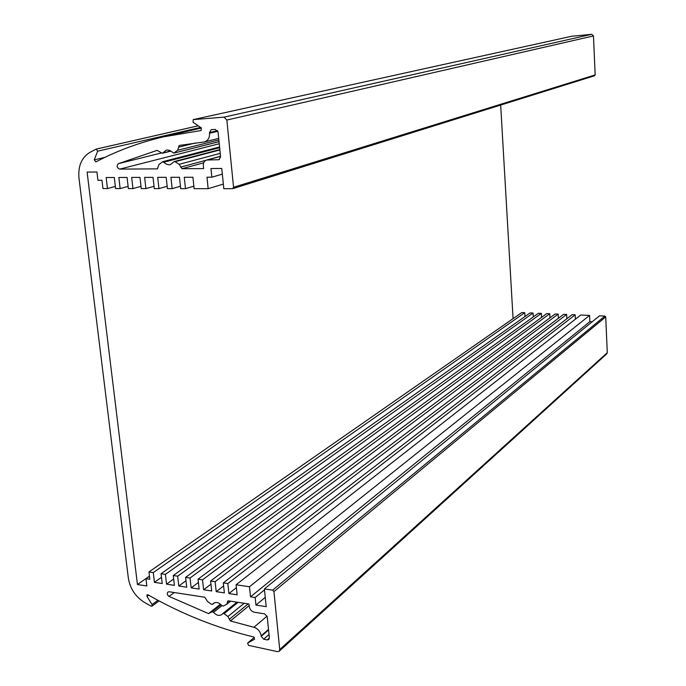 <?xml version="1.0" encoding="UTF-8"?>
<svg xmlns="http://www.w3.org/2000/svg" width="686" height="686" viewBox="0 0 686 686"><rect width="100%" height="100%" fill="white"/><g stroke="black" fill="none" stroke-linecap="round" stroke-linejoin="round"><path stroke-width="1.03" d="M264.393 588.94L272.625 590.149L273.937 591.598L605.721 316.889L604.906 316.075L599.47 315.843L264.393 588.94L266.194 606.656L255.938 605.078L255.158 597.523L250.519 596.82L249.472 586.744L236.087 584.772L237.15 594.805L228.918 593.57L227.846 583.554L223.284 582.886L224.365 592.884L216.21 591.649L215.121 581.685L210.602 581.025L211.7 590.972L203.622 589.754L202.516 579.833L198.048 579.173L199.154 589.077L191.154 587.876L190.031 577.998L185.597 577.346L186.729 587.207L178.797 586.007L177.665 576.171L173.275 575.528L174.407 585.347L166.552 584.163L165.403 574.371L161.056 573.728L162.213 583.512L154.427 582.337L153.261 572.587L148.956 571.952L149.831 579.258L145.964 578.675L146.847 585.955L137.457 584.523L87.105 172.075L96.94 172.023L97.935 180.298L101.974 180.289L102.969 188.564L107.47 188.564L115.351 186.421M145.964 578.675L149.462 576.223M148.956 571.952L521.806 312.559L524.756 312.679L524.97 316.512M500.669 105.069L513.077 318.63M161.056 573.728L530.081 312.91L533.048 313.03L533.262 316.949M173.275 575.528L538.399 313.262L541.374 313.382L541.588 317.386M185.597 577.346L546.759 313.613L549.752 313.742L549.966 317.832M198.048 579.173L555.163 313.965L558.181 314.094L558.395 318.278M210.602 581.025L563.626 314.325L566.653 314.454L566.868 318.733M223.284 582.886L572.124 314.685L575.177 314.814L575.383 319.187M249.472 586.744L589.583 315.423L580.673 315.046L236.087 584.772M589.583 315.423L589.866 321.648L592.224 321.751M605.721 316.889L607.282 352.673L279.725 649.565L279.159 651.271L277.616 651.666L248.504 645.363L247.62 643.091L254.3 637.345L247.62 643.091M279.159 651.271L606.836 353.779L607.282 352.673M201.212 130.494L201.255 127.853L193.058 122.297L193.238 119.613L571.584 36.281M571.704 36.255L591.769 34.3L224.03 117.152L226.843 120.05L233.557 187.269L232.768 188.667L223.816 188.701L221.767 168.473L210.954 168.542L211.845 177.194L206.966 177.202L208.158 188.684L194.121 188.667L192.912 177.245L184.26 177.28L185.477 188.659L180.701 188.65L179.475 177.288L170.917 177.314L172.152 188.641L167.427 188.633L166.184 177.331L157.703 177.357L158.955 188.624L154.281 188.624L153.021 177.374L144.626 177.4L145.895 188.607L141.256 188.607L139.987 177.417L131.669 177.442L132.955 188.599L128.368 188.59L127.081 177.451L118.85 177.477L120.153 188.581L115.608 188.573L114.296 177.494L106.15 177.52L107.47 188.564M226.843 120.05L593.467 35.929L591.769 34.3M593.467 35.929L595.165 74.92L233.557 187.269M594.402 75.786L595.165 74.92M273.937 591.598L279.725 649.565M193.323 119.596L224.03 117.152M200.964 130.554L163.405 136.857C139.207 142.577 116.689 150.92 95.86 161.896L94.256 159.881L97.626 151.194L200.595 127.407M157.909 600.284L152.069 604.563L151.992 606.132L150.997 606.132L144.42 602.402C135.434 596.691 130.066 588.545 128.325 577.964L78.976 178.111C77.947 166.141 81.565 157.574 89.84 152.412L96.237 149.094L97.626 151.194M152.069 604.563L146.958 596.391L148.656 595.174M254.635 639.112L253.614 636.951C216.699 627.99 181.507 613.944 148.047 594.831L147.044 594.813L146.958 596.391M254.386 639.326L247.749 642.996M220.232 153.355L179.132 164.306L181.979 168.722L203.631 168.584L203.33 165.703C203.193 162.762 204.282 160.867 206.597 160.027L218.937 159.709L220.583 156.854L218.097 132.261L215.241 129.388L211.202 129.68L209.47 132.595L217.531 130.666M179.132 164.306L175.041 161.716L219.889 149.951M161.296 152.987L118.352 163.68C116.406 165.986 116.852 167.804 119.698 169.116L157.394 168.85L158.998 164.469L162.805 161.664L166.501 164.203L168.902 164.82L170.317 164.649L174.193 161.562L175.041 161.716M118.352 163.68L157.145 150.354L162.333 153.278L170.934 151.126M170.557 150.877L162.333 153.278M162.976 152.772L166.312 150.131L167.71 149.985L170.077 150.611L173.747 153.132L219.048 141.693M219.04 141.616L173.747 153.132M174.098 152.961L177.623 150.277L218.877 139.944M217.839 131.249L209.53 133.238C209.719 137.8 208.03 140.699 204.445 141.933L179.209 145.466L177.623 150.277M209.53 133.238L209.47 132.595M269.366 638.023L267.206 639.927L268.775 639.558L269.349 637.826L267.214 616.731L264.625 613.85L254.395 612.246C251.556 611.509 249.841 609.597 249.25 606.518L248.992 604.014L228.421 600.85L227.743 601.022L226.86 604.195L223.224 606.09L221.758 605.575C218.963 602.437 216.201 601.691 213.475 603.328L212.531 604.323L211.288 604.229L207.464 601.399L204.822 597.232L169.159 591.752L167.933 592.027C166.809 593.527 167.178 594.985 169.039 596.408L174.278 592.541M267.206 639.927L263.681 639.206L269.015 634.533M268.552 629.962L261.203 636.351L263.681 639.206M261.203 636.351L261.152 635.802L268.5 629.422M267.077 616.088L253.914 627.296C257.936 628.608 260.346 631.446 261.152 635.802M253.914 627.296L230.393 620.976L249.155 605.592M244.207 603.277L227.906 616.517L230.393 620.976M227.906 616.517L224.048 613.67L238.111 602.342M221.021 604.726L212.12 611.775L213.578 612.289C216.39 615.453 219.168 616.191 221.904 614.51L222.787 613.576L224.048 613.67M212.12 611.775L208.553 613.601L169.039 596.408M265.25 597.377L255.938 605.078M264.496 589.9L255.158 597.523M589.866 321.648L250.519 596.82M223.344 184.08L208.158 188.684M222.341 174.133L211.845 177.194M208.553 613.601L220.446 604.195M137.457 584.523L149.454 576.111M216.21 591.649L223.61 585.93M215.121 581.685L566.653 314.454M203.622 589.754L210.954 584.189M202.516 579.833L558.181 314.094M191.154 587.876L198.408 582.448M190.031 577.998L549.752 313.742M178.797 586.007L185.983 580.733M177.665 576.171L541.374 313.382M166.552 584.163L173.678 579.018M165.403 574.371L533.048 313.03M154.427 582.337L161.476 577.32M153.261 572.587L524.756 312.679M228.918 593.57L236.396 587.688M227.846 583.554L575.177 314.814M145.895 188.607L154.016 186.309M132.955 188.599L140.999 186.352M120.153 188.581L128.111 186.386M185.477 188.659L193.855 186.18M172.152 188.641L180.444 186.232M158.955 188.624L167.161 186.275M604.906 316.075L272.625 590.149M207.609 159.889L220.54 156.399M181.979 168.722L203.682 162.814M205.851 160.31L180.615 167.127M227.443 602.076L228.892 600.927M157.617 168.756L157.154 168.876M119.698 169.116L219.254 143.734M248.186 603.886L229.278 619.347M178.437 147.19L195.433 142.988M219.417 159.512L218.414 159.787M164.005 162.145L219.657 147.696M214.495 602.745L212.686 604.16M213.578 612.289L221.87 605.712M237.013 602.171L222.967 613.473M104.975 157.326L94.256 159.881M198.237 125.804L96.452 149.068M594.599 75.752L232.768 188.667M220.532 156.271L206.597 160.027M218.714 138.383L204.445 141.933M226.86 604.195L230.625 601.193M162.805 161.664L219.589 146.967M174.193 161.562L219.854 149.599M212.531 604.323L214.589 602.711M222.787 613.576L236.979 602.162M164.246 136.66L201.47 128.025M96.237 149.094L198.211 125.787M159.092 600.91L151.992 606.132M571.644 36.264L193.238 119.613"/></g></svg>
